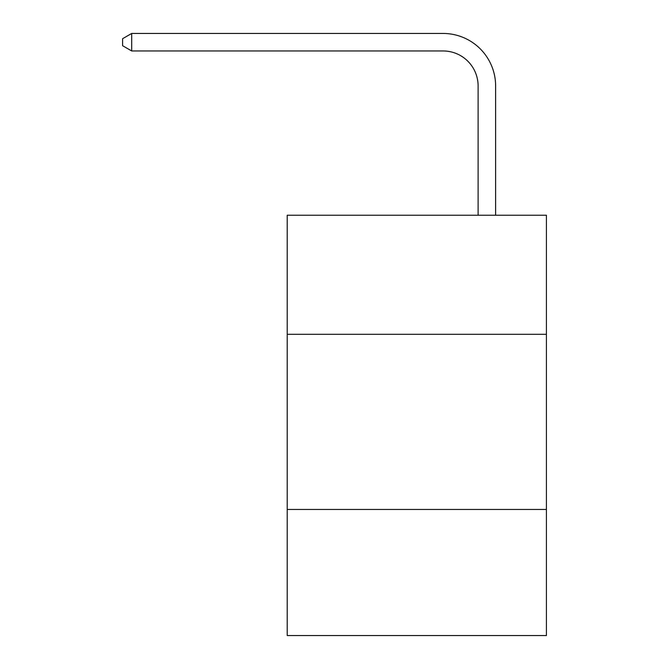 <?xml version="1.0" encoding="UTF-8"?>
<svg xmlns="http://www.w3.org/2000/svg" width="669" height="669" viewBox="0 0 669 669"><rect width="100%" height="100%" fill="white"/><g stroke="black" fill="none" stroke-linecap="round" stroke-linejoin="round"><path stroke-width="1" d="M546.406 334.324L546.406 215.234L287.218 215.234L287.218 334.324L546.406 334.324L546.406 635.55L287.218 635.55L287.218 334.324M546.406 509.452L287.218 509.452M478.109 215.234L478.109 85.992A35.022 35.022 0 0 0 443.079 50.961L131.701 50.961L122.594 45.709L122.594 38.702L131.701 33.45L443.079 33.45A52.542 52.542 0 0 1 495.62 85.992L495.62 215.234M478.109 85.992A35.022 35.022 0 0 0 443.079 50.961A35.022 35.022 0 0 1 478.109 85.992A35.022 35.022 0 0 0 443.079 50.961A35.022 35.022 0 0 1 478.109 85.992A35.022 35.022 0 0 0 443.079 50.961A35.022 35.022 0 0 1 478.109 85.992A35.022 35.022 0 0 0 443.079 50.961A35.022 35.022 0 0 1 478.109 85.992A35.022 35.022 0 0 0 443.079 50.961A35.022 35.022 0 0 1 478.109 85.992A35.022 35.022 0 0 0 443.079 50.961A35.022 35.022 0 0 1 478.109 85.992A35.022 35.022 0 0 0 443.079 50.961A35.022 35.022 0 0 1 478.109 85.992A35.022 35.022 0 0 0 443.079 50.961A35.022 35.022 0 0 1 478.109 85.992A35.022 35.022 0 0 0 443.079 50.961A35.022 35.022 0 0 1 478.109 85.992A35.022 35.022 0 0 0 443.079 50.961A35.022 35.022 0 0 1 478.109 85.992A35.022 35.022 0 0 0 443.079 50.961A35.022 35.022 0 0 1 478.109 85.992A35.022 35.022 0 0 0 443.079 50.961A35.022 35.022 0 0 1 478.109 85.992A35.022 35.022 0 0 0 443.079 50.961A35.022 35.022 0 0 1 478.109 85.992A35.022 35.022 0 0 0 443.079 50.961A35.022 35.022 0 0 1 478.109 85.992A35.022 35.022 0 0 0 443.079 50.961A35.022 35.022 0 0 1 478.109 85.992A35.022 35.022 0 0 0 443.079 50.961A35.022 35.022 0 0 1 478.109 85.992A35.022 35.022 0 0 0 443.079 50.961A35.022 35.022 0 0 1 478.109 85.992A35.022 35.022 0 0 0 443.079 50.961A35.022 35.022 0 0 1 478.109 85.992A35.022 35.022 0 0 0 443.079 50.961A35.022 35.022 0 0 1 478.109 85.992A35.022 35.022 0 0 0 443.079 50.961A35.022 35.022 0 0 1 478.109 85.992A35.022 35.022 0 0 0 443.079 50.961A35.022 35.022 0 0 1 478.109 85.992A35.022 35.022 0 0 0 443.079 50.961A35.022 35.022 0 0 1 478.109 85.992A35.022 35.022 0 0 0 443.079 50.961A35.022 35.022 0 0 1 478.109 85.992A35.022 35.022 0 0 0 443.079 50.961A35.022 35.022 0 0 1 478.109 85.992A35.022 35.022 0 0 0 443.079 50.961A35.022 35.022 0 0 1 478.109 85.992A35.022 35.022 0 0 0 443.079 50.961A35.022 35.022 0 0 1 478.109 85.992A35.022 35.022 0 0 0 443.079 50.961A35.022 35.022 0 0 1 478.109 85.992A35.022 35.022 0 0 0 443.079 50.961M131.701 50.961L131.701 33.45L443.079 33.45"/></g></svg>
